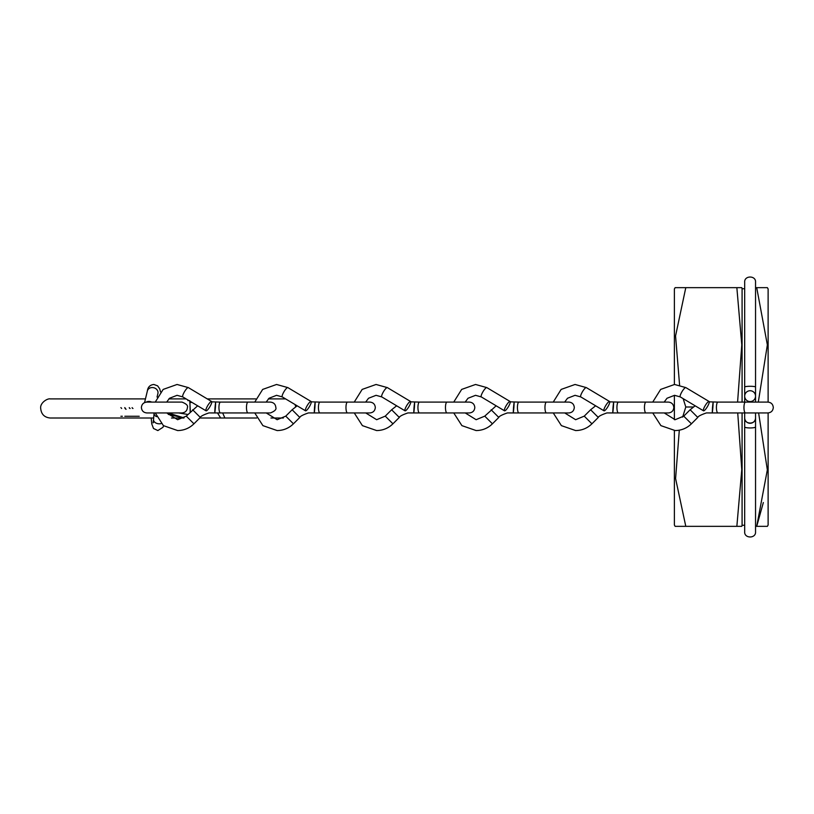 <?xml version="1.0" encoding="UTF-8"?>
<svg xmlns="http://www.w3.org/2000/svg" width="814" height="814" viewBox="0 0 814 814"><rect width="100%" height="100%" fill="white"/><g stroke="black" fill="none" stroke-linecap="round" stroke-linejoin="round"><path stroke-width="1.22" d="M737.586 402.096L741.788 344.871L736.853 287.657L675.132 287.657L674.389 288.96L674.389 384.473M674.389 395.319L674.389 419.688M674.389 430.545L674.389 525.04L675.132 526.343L685.795 526.343L675.589 478.561L679.303 430.179M683.16 398.636L685.795 407L682.641 417.124M685.795 287.657L675.559 335.938L679.588 385.063M744.688 288.736L742.083 288.736L742.083 402.096M742.083 412.942L742.083 525.264L744.688 525.264M742.083 288.736L741.798 287.657L739.926 287.657M736.853 287.657L741.798 287.657M742.083 525.264L741.798 526.343L736.853 526.343L741.778 469.647L737.728 412.942M758.302 402.096L767.358 344.882L756.715 287.657L767.378 287.657L768.121 288.96L768.121 402.096M768.121 412.932L768.121 525.04L767.378 526.343L756.715 526.343L767.337 469.871L758.617 412.942M767.378 287.657L755.545 287.657L755.545 396.153A5.423 5.423 0 0 1 750.111 401.577A5.423 5.423 0 0 1 744.688 396.153L744.688 282.224C744.118 275.305 756.114 275.305 755.545 282.224L755.545 402.096L767.877 402.096L717.917 402.096A5.423 1.496 -90 0 0 716.422 407.519A5.423 1.496 -90 0 0 717.917 412.942L745.451 412.942A5.423 1.496 -90 0 1 743.955 407.519A5.423 1.496 -90 0 1 745.451 402.096M763.339 502.553L756.715 526.343L755.545 526.343L755.545 412.942M685.795 526.343L741.798 526.343M693.406 407L685.795 407M755.545 426.963L755.545 531.776C756.114 538.695 744.118 538.695 744.688 531.776L744.688 426.963A5.423 0.987 0 0 0 750.111 427.95A5.423 0.987 0 0 0 755.545 426.963L755.545 417.847A5.423 5.423 180 0 1 750.111 423.27A5.423 5.423 180 0 1 744.688 417.847L744.688 412.942M744.688 426.963L744.688 417.847A5.423 5.423 180 0 0 750.111 423.27A5.423 5.423 180 0 0 755.545 417.847C756.114 424.776 744.118 424.776 744.688 417.847M740.038 402.096L744.688 402.096L744.688 396.153A5.423 5.423 0 0 1 750.111 390.73A5.423 5.423 0 0 1 755.545 396.153L755.524 395.706M744.688 387.037A5.423 0.753 0 0 1 750.111 386.284A5.423 0.753 0 0 1 755.545 387.037M154.111 412.942L154.09 413.105A5.423 3.826 5 0 0 154.09 413.136A5.423 3.826 5 0 0 154.09 413.604A5.423 3.826 5 0 0 156.512 416.666M146.174 402.136A5.423 4.65 13.6 0 1 149.532 401.475A5.423 4.65 13.6 0 1 151.679 402.096M215.028 407.519C215.659 401.078 215.781 401.078 215.405 407.519C214.764 413.96 214.642 413.96 215.028 407.519M247.975 412.942L270.39 412.942C274.796 411.212 276.597 409.401 275.824 407.519C275.559 404.283 273.748 402.472 270.39 402.096L247.975 402.096A5.423 1.496 -90 0 0 246.479 407.519A5.423 1.496 -90 0 0 247.975 412.942L220.441 412.942A5.423 1.496 -90 0 1 218.946 407.519A5.423 1.496 -90 0 1 220.441 402.096L211.772 401.841M192.643 409.768L200.315 417.44L193.946 423.809C189.408 428.215 183.974 430.474 177.656 430.565L163.411 425.63L155.27 412.942M206.044 410.816A5.423 1.221 -59.1 0 1 206.023 410.805A5.423 1.221 -59.1 0 1 207.743 405.565A5.423 1.221 -59.1 0 1 211.569 401.475A5.423 1.221 -59.1 0 1 211.589 401.485A5.423 1.221 -59.1 0 1 209.88 406.725A5.423 1.221 -59.1 0 1 206.044 410.816L182.794 396.917A5.423 1.221 -59.1 0 1 182.794 396.917A5.423 1.221 -59.1 0 1 184.351 391.941A5.423 1.221 -59.1 0 1 188.197 387.556A5.423 1.221 -59.1 0 1 188.339 387.586A5.423 1.221 -59.1 0 1 188.36 387.606A5.423 1.221 -59.1 0 1 188.38 387.617M200.315 417.44C200.57 416.32 203.439 414.814 208.923 412.932L220.441 412.942M414.021 407.519C414.652 401.078 414.774 401.078 414.397 407.519C413.756 413.96 413.634 413.96 414.021 407.519M496.153 405.799L484.757 416.137L492.429 423.809C487.891 428.215 482.468 430.474 476.139 430.565L461.904 425.63L453.754 412.942L446.967 412.942L469.383 412.942C472.68 412.617 474.491 410.816 474.816 407.519C474.491 404.222 472.68 402.411 469.383 402.096L446.967 402.096A5.423 1.496 -90 0 0 445.472 407.519A5.423 1.496 -90 0 0 446.967 412.942L419.434 412.942A5.423 1.496 -90 0 1 417.938 407.519A5.423 1.496 -90 0 1 419.434 402.096L410.765 401.841M396.652 405.799L391.626 409.768L399.308 417.44L392.938 423.809C388.4 428.215 382.967 430.474 376.648 430.565L362.403 425.63L354.263 412.942M405.036 410.816A5.423 1.221 -59.1 0 1 405.016 410.805A5.423 1.221 -59.1 0 1 406.735 405.565A5.423 1.221 -59.1 0 1 410.561 401.475A5.423 1.221 -59.1 0 1 410.582 401.485A5.423 1.221 -59.1 0 1 408.872 406.725A5.423 1.221 -59.1 0 1 405.036 410.816L381.786 396.917A5.423 1.221 -59.1 0 1 383.343 391.941A5.423 1.221 -59.1 0 1 387.189 387.556A5.423 1.221 -59.1 0 1 387.332 387.586A5.423 1.221 -59.1 0 1 387.352 387.606A5.423 1.221 -59.1 0 1 387.372 387.617L410.582 401.485M399.308 417.44C399.562 416.32 402.431 414.814 407.916 412.932L419.434 412.942M314.519 407.519C315.16 401.078 315.283 401.078 314.896 407.519C314.265 413.96 314.143 413.96 314.519 407.519M347.466 412.942L369.892 412.942C373.188 412.617 374.989 410.816 375.315 407.519C374.989 404.222 373.188 402.411 369.892 402.096L347.466 402.096A5.423 1.496 -90 0 0 345.97 407.519A5.423 1.496 -90 0 0 347.466 412.942L319.933 412.942A5.423 1.496 -90 0 1 318.437 407.519A5.423 1.496 -90 0 1 319.933 402.096L311.263 401.841M297.161 405.799L292.134 409.768L299.806 417.44L293.437 423.809C288.899 428.215 283.476 430.474 277.147 430.565L262.912 425.63L254.762 412.942M305.545 410.816A5.423 1.221 -59.1 0 1 305.525 410.805A5.423 1.221 -59.1 0 1 307.234 405.565A5.423 1.221 -59.1 0 1 311.07 401.475A5.423 1.221 -59.1 0 1 311.09 401.485A5.423 1.221 -59.1 0 1 309.371 406.725A5.423 1.221 -59.1 0 1 305.545 410.816M299.806 417.44C300.071 416.32 302.94 414.814 308.414 412.932L319.933 412.942M513.512 407.519C514.153 401.078 514.275 401.078 513.888 407.519C513.258 413.96 513.135 413.96 513.512 407.519M546.459 412.942L568.884 412.942C572.181 412.617 573.982 410.816 574.308 407.519C573.982 404.222 572.181 402.411 568.884 402.096L546.459 402.096A5.423 1.496 -90 0 0 544.963 407.519A5.423 1.496 -90 0 0 546.459 412.942L518.925 412.942A5.423 1.496 -90 0 1 517.429 407.519A5.423 1.496 -90 0 1 518.925 402.096L510.256 401.841M491.127 409.768L498.799 417.44L492.429 423.809M504.538 410.816A5.423 1.221 -59.1 0 1 504.517 410.805A5.423 1.221 -59.1 0 1 506.227 405.565A5.423 1.221 -59.1 0 1 510.063 401.475A5.423 1.221 -59.1 0 1 510.083 401.485A5.423 1.221 -59.1 0 1 508.363 406.725A5.423 1.221 -59.1 0 1 504.538 410.816L481.278 396.917A5.423 1.221 -59.1 0 1 481.278 396.917A5.423 1.221 -59.1 0 1 482.834 391.941A5.423 1.221 -59.1 0 1 486.68 387.556A5.423 1.221 -59.1 0 1 486.823 387.586A5.423 1.221 -59.1 0 1 486.843 387.606A5.423 1.221 -59.1 0 1 486.864 387.617M498.799 417.44C499.063 416.32 501.933 414.814 507.407 412.932L518.925 412.942M613.013 407.519C613.644 401.078 613.766 401.078 613.39 407.519C612.749 413.96 612.627 413.96 613.013 407.519M645.96 412.942L668.375 412.942C671.672 412.617 673.483 410.816 673.809 407.519C673.483 404.222 671.672 402.411 668.375 402.096L645.96 402.096A5.423 1.496 -90 0 0 644.464 407.519A5.423 1.496 -90 0 0 645.96 412.942L618.426 412.942A5.423 1.496 -90 0 1 616.931 407.519A5.423 1.496 -90 0 1 618.426 402.096L609.757 401.841M595.644 405.799L590.618 409.768L598.3 417.44L591.931 423.809C587.393 428.215 581.959 430.474 575.64 430.565L561.395 425.63L553.255 412.942M604.029 410.816A5.423 1.221 -59.1 0 1 604.008 410.805A5.423 1.221 -59.1 0 1 605.728 405.565A5.423 1.221 -59.1 0 1 609.554 401.475A5.423 1.221 -59.1 0 1 609.574 401.485A5.423 1.221 -59.1 0 1 607.865 406.725A5.423 1.221 -59.1 0 1 604.029 410.816M598.3 417.44C598.555 416.32 601.424 414.814 606.908 412.932L618.426 412.942M712.504 407.519C713.145 401.078 713.268 401.078 712.881 407.519C712.25 413.96 712.128 413.96 712.504 407.519M717.917 402.096L709.248 401.841M695.146 405.799L690.119 409.768L697.791 417.44L691.422 423.809C686.884 428.215 681.46 430.474 675.132 430.565L660.897 425.63L652.747 412.942M703.53 410.816A5.423 1.221 -59.1 0 1 703.51 410.805A5.423 1.221 -59.1 0 1 705.219 405.565A5.423 1.221 -59.1 0 1 709.055 401.475A5.423 1.221 -59.1 0 1 709.075 401.485A5.423 1.221 -59.1 0 1 707.356 406.725A5.423 1.221 -59.1 0 1 703.53 410.816M697.791 417.44C698.056 416.32 700.925 414.814 706.399 412.932L717.917 412.942M192.033 402.442L189.937 402.391L190.181 412.23M184.056 417.897L168.02 412.942M168.295 414.397L184.005 417.928M256.644 418.009L220.665 418.009L217.501 412.942M190.364 412.047L189.774 400.651M178.704 412.942L187.922 414.479M188.126 400.101L187.881 400.651M222.67 412.942L224.878 418.009L199.735 418.009M120.889 416.28L122.375 416.28M124.817 416.28L139.245 416.28M125.01 408.465L126.048 409.33M121.673 408.465L120.889 407.6M124.746 407.6L125.519 408.465M154.09 413.136L153.531 419.505A5.423 3.826 5 0 0 159.269 423.809A5.423 3.826 5 0 0 161.131 423.575M160.562 391.89L159.686 388.807L157.631 385.856L153.866 384.473C150.051 384.88 147.883 387.047 147.365 390.985A5.423 4.65 13.6 0 1 152.259 387.556A5.423 4.65 13.6 0 1 152.879 387.586A5.423 4.65 13.6 0 1 157.916 393.528L157.987 393.091M197.66 405.799L186.264 416.137L193.936 423.809M391.626 409.768L385.256 416.137L392.938 423.809M381.807 396.927A5.423 1.221 -59.1 0 1 381.786 396.917L376.058 395.319L368.518 398.26L365.669 402.096M266.178 402.096L269.017 398.26L276.557 395.319L282.285 396.917A5.423 1.221 -59.1 0 1 282.285 396.917A5.423 1.221 -59.1 0 1 283.842 391.941A5.423 1.221 -59.1 0 1 287.688 387.556A5.423 1.221 -59.1 0 1 287.83 387.586A5.423 1.221 -59.1 0 1 287.851 387.606A5.423 1.221 -59.1 0 1 287.871 387.617L311.09 401.485M292.134 409.768L285.765 416.137L293.437 423.809M564.662 402.096L567.511 398.26L575.05 395.319L580.779 396.917A5.423 1.221 -59.1 0 1 580.779 396.917A5.423 1.221 -59.1 0 1 582.336 391.941A5.423 1.221 -59.1 0 1 586.182 387.556A5.423 1.221 -59.1 0 1 586.324 387.586A5.423 1.221 -59.1 0 1 586.345 387.606A5.423 1.221 -59.1 0 1 586.365 387.617M590.618 409.768L584.249 416.137L591.92 423.809M680.29 396.927A5.423 1.221 -59.1 0 1 680.27 396.917A5.423 1.221 -59.1 0 1 681.827 391.941A5.423 1.221 -59.1 0 1 685.673 387.556A5.423 1.221 -59.1 0 1 685.815 387.586A5.423 1.221 -59.1 0 1 685.836 387.606A5.423 1.221 -59.1 0 1 685.856 387.617L709.075 401.485M690.119 409.768L683.75 416.137L691.422 423.809M132.997 408.465A0.865 0.865 -90 0 1 132.133 407.6M130.148 408.465A0.865 0.865 -90 0 1 129.284 407.6A0.865 0.865 0 0 0 130.148 408.465M147.049 402.096L146.835 402.096C143.539 402.411 141.728 404.222 141.402 407.519C141.728 410.816 143.539 412.617 146.835 412.942L181.98 412.942C185.277 412.617 187.088 410.816 187.413 407.519C188.187 405.626 186.386 403.825 181.98 402.096L146.835 402.096M177.32 402.096L181.98 402.096M163.553 425.742L162.973 427.299L157.855 430.565L153.49 428.479L151.77 423.901L151.18 418.009M147.365 390.985L144.566 402.584M157.916 393.528L157.061 397.069M153.531 419.505L153.083 422.883L154.019 421.367M177.32 412.942L181.98 412.942M166.738 412.942L177.656 419.709L186.264 416.137M166.677 402.096L169.526 398.26L177.065 395.319L182.794 396.917M155.25 402.096L163.166 389.418L177.065 384.473L188.36 387.606L211.589 401.485M247.975 402.096L220.441 402.096M441.554 402.096L453.734 402.096L461.66 389.418L475.549 384.473L486.843 387.606L510.083 401.485M481.278 396.917L475.549 395.319L468.009 398.26L465.17 402.096L469.383 402.096M365.73 412.942L376.648 419.709L385.256 416.137M354.243 402.096L362.159 389.418L376.058 384.473L387.352 387.606M484.757 416.137L476.139 419.709L465.232 412.942L469.383 412.942M446.967 402.096L419.434 402.096M266.239 412.942L277.147 419.709L285.765 416.137M254.751 402.096L262.668 389.418L276.557 384.473L287.851 387.606M282.285 396.917L305.525 410.805M347.466 402.096L319.933 402.096M546.459 402.096L518.925 402.096M564.723 412.942L575.64 419.709L584.249 416.137M553.235 402.096L561.151 389.418L575.05 384.473L586.345 387.606L609.574 401.485M580.779 396.917L604.008 410.805M645.96 402.096L618.426 402.096M745.451 412.942L767.877 412.942C771.173 412.617 772.974 410.816 773.3 407.519C772.974 404.222 771.173 402.411 767.877 402.096M664.224 412.942L675.132 419.709L683.75 416.137M664.163 402.096L667.002 398.26L674.541 395.319L680.27 396.917L703.51 410.805M652.726 402.096L660.653 389.418L674.541 384.473L685.836 387.606M168.844 398.911L186.141 398.911M207.285 398.911L255.738 398.911M268.345 398.911L285.633 398.911M295.736 406.766L295.044 404.538M270.94 418.009L283.353 418.009M183.862 418.009L171.449 418.009M153.663 418.009L50.244 418.009C44.444 417.45 41.27 414.265 40.7 408.465C39.805 402.798 47.609 398.178 50.244 398.911L145.452 398.911M121.968 398.911L50.244 398.911"/></g></svg>
